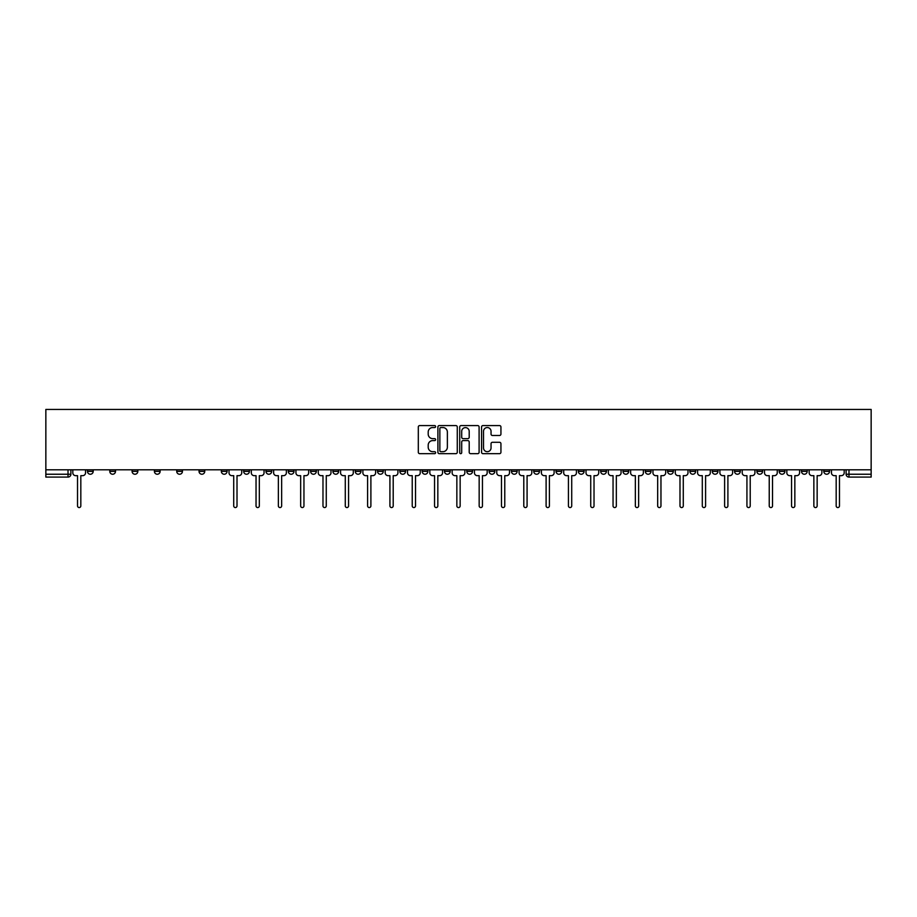 <?xml version="1.0" encoding="UTF-8"?>
<svg xmlns="http://www.w3.org/2000/svg" width="917" height="917" viewBox="0 0 917 917"><rect width="100%" height="100%" fill="white"/><g stroke="black" fill="none" stroke-linecap="round" stroke-linejoin="round"><path stroke-width="1.38" d="M435.621 426.565A0.986 0.986 0 0 0 434.635 425.58L419.711 425.58A1.398 1.398 0 0 0 418.312 426.99L418.312 452.253A1.398 1.398 0 0 0 419.711 453.663L434.635 453.663A0.986 0.986 0 0 0 435.621 452.677A0.986 0.986 0 0 0 434.635 451.691L432.698 451.691A4.493 4.493 0 0 1 428.205 447.198L428.205 445.1A4.493 4.493 0 0 1 432.698 440.607L434.635 440.607A0.986 0.986 0 0 0 435.621 439.621A0.986 0.986 0 0 0 434.635 438.635L432.698 438.635A4.493 4.493 0 0 1 428.205 434.142L428.205 432.033A4.493 4.493 0 0 1 432.698 427.551L434.635 427.551A0.986 0.986 0 0 0 435.621 426.565M823.81 469.802L823.81 471.372L829.53 471.372A2.866 2.866 0 0 1 826.664 474.238A2.866 2.866 0 0 1 823.81 471.372L823.81 469.802M689.928 469.802L689.928 471.372L695.648 471.372A2.866 2.866 0 0 1 692.793 474.238A2.866 2.866 0 0 1 689.928 471.372L689.928 469.802M667.61 469.802L667.61 471.372L673.33 471.372A2.866 2.866 0 0 1 670.476 474.238A2.866 2.866 0 0 1 667.61 471.372L667.61 469.802M533.74 469.802L533.74 471.372L539.46 471.372A2.866 2.866 0 0 1 536.594 474.238A2.866 2.866 0 0 1 533.74 471.372L533.74 469.802M511.422 469.802L511.422 471.372L517.142 471.372A2.866 2.866 0 0 1 514.288 474.238A2.866 2.866 0 0 1 511.422 471.372L511.422 469.802M489.105 469.802L489.105 471.372L494.825 471.372A2.866 2.866 0 0 1 491.97 474.238A2.866 2.866 0 0 1 489.105 471.372L489.105 469.802M444.481 469.802L444.481 471.372L450.201 471.372A2.866 2.866 0 0 1 447.347 474.238A2.866 2.866 0 0 1 444.481 471.372L444.481 469.802M399.858 471.372L399.858 469.802L399.858 471.372A2.866 2.866 0 0 0 402.712 474.238A2.866 2.866 0 0 1 399.858 471.372L405.578 471.372A2.866 2.866 0 0 1 402.712 474.238A2.866 2.866 0 0 0 405.578 471.372L405.578 469.802L405.578 471.372M377.54 471.372L377.54 469.802L377.54 471.372A2.866 2.866 0 0 0 380.406 474.238A2.866 2.866 0 0 1 377.54 471.372L383.26 471.372A2.866 2.866 0 0 1 380.406 474.238M355.234 471.372L355.234 469.802L355.234 471.372A2.866 2.866 0 0 0 358.088 474.238A2.866 2.866 0 0 1 355.234 471.372L360.954 471.372A2.866 2.866 0 0 1 358.088 474.238A2.866 2.866 0 0 0 360.954 471.372L360.954 469.802L360.954 471.372M332.917 469.802L332.917 471.372L338.637 471.372A2.866 2.866 0 0 1 335.782 474.238A2.866 2.866 0 0 1 332.917 471.372L332.917 469.802M310.599 469.802L310.599 471.372L316.331 471.372A2.866 2.866 0 0 1 313.465 474.238A2.866 2.866 0 0 1 310.599 471.372L310.599 469.802M288.293 469.802L288.293 471.372L294.013 471.372A2.866 2.866 0 0 1 291.147 474.238A2.866 2.866 0 0 1 288.293 471.372L288.293 469.802M265.976 471.372L265.976 469.802L265.976 471.372A2.866 2.866 0 0 0 268.841 474.238A2.866 2.866 0 0 1 265.976 471.372L271.696 471.372A2.866 2.866 0 0 1 268.841 474.238M221.352 471.372L221.352 469.802L221.352 471.372A2.866 2.866 0 0 0 224.207 474.238A2.866 2.866 0 0 1 221.352 471.372L227.072 471.372A2.866 2.866 0 0 1 224.207 474.238A2.866 2.866 0 0 0 227.072 471.372L227.072 469.802L227.072 471.372M199.035 471.372L199.035 469.802L199.035 471.372A2.866 2.866 0 0 0 201.9 474.238A2.866 2.866 0 0 1 199.035 471.372L204.755 471.372A2.866 2.866 0 0 1 201.9 474.238A2.866 2.866 0 0 0 204.755 471.372L204.755 469.802L204.755 471.372M176.729 471.372L176.729 469.802L176.729 471.372A2.866 2.866 0 0 0 179.583 474.238A2.866 2.866 0 0 1 176.729 471.372L182.449 471.372A2.866 2.866 0 0 1 179.583 474.238A2.866 2.866 0 0 0 182.449 471.372L182.449 469.802L182.449 471.372M154.411 471.372L154.411 469.802L154.411 471.372A2.866 2.866 0 0 0 157.277 474.238A2.866 2.866 0 0 1 154.411 471.372L160.131 471.372A2.866 2.866 0 0 1 157.277 474.238M132.094 469.802L132.094 471.372L137.825 471.372A2.866 2.866 0 0 1 134.959 474.238A2.866 2.866 0 0 1 132.094 471.372L132.094 469.802M109.788 471.372L109.788 469.802L109.788 471.372A2.866 2.866 0 0 0 112.642 474.238A2.866 2.866 0 0 1 109.788 471.372L115.508 471.372A2.866 2.866 0 0 1 112.642 474.238A2.866 2.866 0 0 0 115.508 471.372L115.508 469.802L115.508 471.372M499.536 435.483A1.398 1.398 0 0 0 500.934 434.073L500.934 426.99A1.398 1.398 0 0 0 499.536 425.58L482.961 425.58A1.398 1.398 0 0 0 481.563 426.99L481.563 452.253A1.398 1.398 0 0 0 482.961 453.663L499.536 453.663A1.398 1.398 0 0 0 500.934 452.253L500.934 443.69A1.398 1.398 0 0 0 499.536 442.292L492.44 442.292A1.398 1.398 0 0 0 491.042 443.69L491.042 447.943A3.76 3.76 0 0 1 487.282 451.691A3.76 3.76 0 0 1 483.523 447.943L483.523 431.299A3.76 3.76 0 0 1 487.282 427.551A3.76 3.76 0 0 1 491.042 431.299L491.042 434.073A1.398 1.398 0 0 0 492.44 435.483L499.536 435.483M871.15 469.802L45.85 469.802L45.85 409.44L871.15 409.44L871.15 477.092L848.982 477.092A2.866 2.866 0 0 1 846.116 474.238L871.15 474.238M457.274 426.99A1.398 1.398 0 0 0 455.864 425.58L439.3 425.58A1.398 1.398 0 0 0 437.902 426.99L437.902 452.253A1.398 1.398 0 0 0 439.3 453.663L455.864 453.663A1.398 1.398 0 0 0 457.274 452.253L457.274 426.99M461.136 425.58L477.7 425.58A1.398 1.398 0 0 1 479.098 426.99L479.098 452.253A1.398 1.398 0 0 1 477.7 453.663L470.604 453.663A1.398 1.398 0 0 1 469.206 452.253L469.206 442.005A1.398 1.398 0 0 0 467.796 440.607L463.096 440.607A1.398 1.398 0 0 0 461.698 442.005L461.698 452.677A0.986 0.986 0 0 1 460.712 453.663A0.986 0.986 0 0 1 459.726 452.677L459.726 426.99A1.398 1.398 0 0 1 461.136 425.58M846.116 469.802L846.116 474.238A2.866 2.866 0 0 0 848.982 477.092L848.982 469.802M70.884 469.802L70.884 474.238A2.866 2.866 0 0 1 68.018 477.092L45.85 477.092L68.018 477.092L68.018 474.238L70.884 474.238M45.85 477.092L45.85 474.238L68.018 474.238L68.018 469.802M45.85 469.802L45.85 474.238M829.53 469.802L829.53 471.372A2.866 2.866 0 0 1 826.664 474.238M807.212 469.802L807.212 471.372A2.866 2.866 0 0 1 804.358 474.238A2.866 2.866 0 0 1 801.492 471.372L807.212 471.372M801.492 469.802L801.492 471.372M784.906 469.802L784.906 471.372A2.866 2.866 0 0 1 782.041 474.238A2.866 2.866 0 0 1 779.175 471.372L784.906 471.372M779.175 469.802L779.175 471.372M762.589 469.802L762.589 471.372A2.866 2.866 0 0 1 759.723 474.238A2.866 2.866 0 0 1 756.869 471.372A2.866 2.866 0 0 0 759.723 474.238M756.869 469.802L756.869 471.372L762.589 471.372M740.271 469.802L740.271 471.372A2.866 2.866 0 0 1 737.417 474.238A2.866 2.866 0 0 1 734.551 471.372L740.271 471.372M734.551 469.802L734.551 471.372M717.965 469.802L717.965 471.372A2.866 2.866 0 0 1 715.1 474.238A2.866 2.866 0 0 1 712.245 471.372L717.965 471.372M712.245 469.802L712.245 471.372M695.648 469.802L695.648 471.372M673.33 469.802L673.33 471.372L673.33 469.802M651.024 469.802L651.024 471.372A2.866 2.866 0 0 1 648.159 474.238A2.866 2.866 0 0 1 645.304 471.372L651.024 471.372M645.304 469.802L645.304 471.372M628.707 469.802L628.707 471.372A2.866 2.866 0 0 1 625.852 474.238A2.866 2.866 0 0 1 622.987 471.372L628.707 471.372M622.987 469.802L622.987 471.372M606.401 469.802L606.401 471.372A2.866 2.866 0 0 1 603.535 474.238A2.866 2.866 0 0 1 600.669 471.372L606.401 471.372M600.669 469.802L600.669 471.372M584.083 469.802L584.083 471.372A2.866 2.866 0 0 1 581.218 474.238A2.866 2.866 0 0 1 578.363 471.372L584.083 471.372M578.363 469.802L578.363 471.372M561.766 469.802L561.766 471.372A2.866 2.866 0 0 1 558.912 474.238A2.866 2.866 0 0 1 556.046 471.372L561.766 471.372M556.046 469.802L556.046 471.372M539.46 469.802L539.46 471.372A2.866 2.866 0 0 1 536.594 474.238M517.142 469.802L517.142 471.372M494.825 471.372L494.825 469.802L494.825 471.372A2.866 2.866 0 0 1 491.97 474.238M472.519 469.802L472.519 471.372A2.866 2.866 0 0 1 469.653 474.238A2.866 2.866 0 0 1 466.799 471.372A2.866 2.866 0 0 0 469.653 474.238A2.866 2.866 0 0 0 472.519 471.372L466.799 471.372L466.799 469.802M450.201 471.372L450.201 469.802L450.201 471.372A2.866 2.866 0 0 1 447.347 474.238M427.895 469.802L427.895 471.372A2.866 2.866 0 0 1 425.029 474.238A2.866 2.866 0 0 1 422.175 471.372A2.866 2.866 0 0 0 425.029 474.238M422.175 469.802L422.175 471.372L427.895 471.372M383.26 469.802L383.26 471.372L383.26 469.802M338.637 471.372L338.637 469.802L338.637 471.372A2.866 2.866 0 0 1 335.782 474.238M316.331 471.372L316.331 469.802L316.331 471.372A2.866 2.866 0 0 1 313.465 474.238M294.013 471.372L294.013 469.802L294.013 471.372A2.866 2.866 0 0 1 291.147 474.238M271.696 469.802L271.696 471.372L271.696 469.802M249.39 471.372L249.39 469.802L249.39 471.372A2.866 2.866 0 0 1 246.524 474.238A2.866 2.866 0 0 1 243.67 471.372L249.39 471.372A2.866 2.866 0 0 1 246.524 474.238M243.67 469.802L243.67 471.372M160.131 469.802L160.131 471.372L160.131 469.802M137.825 471.372L137.825 469.802L137.825 471.372A2.866 2.866 0 0 1 134.959 474.238M93.19 471.372L93.19 469.802L93.19 471.372A2.866 2.866 0 0 1 90.336 474.238A2.866 2.866 0 0 1 87.47 471.372L93.19 471.372A2.866 2.866 0 0 1 90.336 474.238M87.47 469.802L87.47 471.372M440.848 427.551A0.986 0.986 0 0 0 439.862 428.526L439.862 450.705A0.986 0.986 0 0 0 440.848 451.691L442.877 451.691A4.493 4.493 0 0 0 447.37 447.198L447.37 432.033A4.493 4.493 0 0 0 442.877 427.551L440.848 427.551M469.206 431.368A3.76 3.76 0 0 0 465.446 427.62A3.76 3.76 0 0 0 461.698 431.368L461.698 437.237A1.398 1.398 0 0 0 463.096 438.635L467.796 438.635A1.398 1.398 0 0 0 469.206 437.237L469.206 431.368M72.81 472.805L72.81 469.802L72.81 472.805A2.866 2.866 0 0 0 75.675 475.659L77.532 475.659L77.532 505.92A1.651 1.651 0 0 0 79.171 507.56A1.651 1.651 0 0 0 80.822 505.92L80.822 475.659L82.679 475.659A2.866 2.866 0 0 0 85.545 472.805L85.545 469.802L85.545 472.805M75.675 475.659L77.532 475.659L77.532 505.92M80.822 505.92L80.822 475.659L82.679 475.659M251.315 472.805L251.315 469.802L251.315 472.805A2.866 2.866 0 0 0 254.181 475.659L256.038 475.659L256.038 505.92A1.651 1.651 0 0 0 257.677 507.56A1.651 1.651 0 0 0 259.328 505.92L259.328 475.659L261.185 475.659A2.866 2.866 0 0 0 264.05 472.805L264.05 469.802L264.05 472.805M273.633 472.805L273.633 469.802L273.633 472.805A2.866 2.866 0 0 0 276.487 475.659L278.355 475.659L278.355 505.92A1.651 1.651 0 0 0 279.994 507.56A1.651 1.651 0 0 0 281.645 505.92L281.645 475.659L283.502 475.659A2.866 2.866 0 0 0 286.356 472.805L286.356 469.802L286.356 472.805M295.939 472.805L295.939 469.802L295.939 472.805A2.866 2.866 0 0 0 298.804 475.659L300.661 475.659L300.661 505.92A1.651 1.651 0 0 0 302.312 507.56A1.651 1.651 0 0 0 303.951 505.92L303.951 475.659L305.808 475.659A2.866 2.866 0 0 0 308.674 472.805L308.674 469.802L308.674 472.805M318.256 472.805L318.256 469.802L318.256 472.805A2.866 2.866 0 0 0 321.122 475.659L322.979 475.659L322.979 505.92A1.651 1.651 0 0 0 324.618 507.56A1.651 1.651 0 0 0 326.269 505.92L326.269 475.659L328.126 475.659A2.866 2.866 0 0 0 330.991 472.805L330.991 469.802L330.991 472.805M340.574 472.805L340.574 469.802L340.574 472.805A2.866 2.866 0 0 0 343.428 475.659L345.285 475.659L345.285 505.92A1.651 1.651 0 0 0 346.935 507.56A1.651 1.651 0 0 0 348.575 505.92L348.575 475.659L350.443 475.659A2.866 2.866 0 0 0 353.297 472.805L353.297 469.802L353.297 472.805M362.88 472.805L362.88 469.802L362.88 472.805A2.866 2.866 0 0 0 365.745 475.659L367.602 475.659L367.602 505.92A1.651 1.651 0 0 0 369.253 507.56A1.651 1.651 0 0 0 370.892 505.92L370.892 475.659L372.749 475.659A2.866 2.866 0 0 0 375.615 472.805L375.615 469.802L375.615 472.805M385.197 472.805L385.197 469.802L385.197 472.805A2.866 2.866 0 0 0 388.051 475.659L389.92 475.659L389.92 505.92A1.651 1.651 0 0 0 391.559 507.56A1.651 1.651 0 0 0 393.21 505.92L393.21 475.659L395.067 475.659A2.866 2.866 0 0 0 397.921 472.805L397.921 469.802L397.921 472.805M407.503 472.805L407.503 469.802L407.503 472.805A2.866 2.866 0 0 0 410.369 475.659L412.226 475.659L412.226 505.92A1.651 1.651 0 0 0 413.876 507.56A1.651 1.651 0 0 0 415.516 505.92L415.516 475.659L417.373 475.659A2.866 2.866 0 0 0 420.238 472.805L420.238 469.802L420.238 472.805M429.821 472.805L429.821 469.802L429.821 472.805A2.866 2.866 0 0 0 432.686 475.659L434.543 475.659L434.543 505.92A1.651 1.651 0 0 0 436.183 507.56A1.651 1.651 0 0 0 437.833 505.92L437.833 475.659L439.69 475.659A2.866 2.866 0 0 0 442.556 472.805L442.556 469.802L442.556 472.805M452.138 472.805L452.138 469.802L452.138 472.805A2.866 2.866 0 0 0 454.992 475.659L456.849 475.659L456.849 505.92A1.651 1.651 0 0 0 458.5 507.56A1.651 1.651 0 0 0 460.151 505.92L460.151 475.659L462.008 475.659A2.866 2.866 0 0 0 464.862 472.805L464.862 469.802L464.862 472.805M474.444 472.805L474.444 469.802L474.444 472.805A2.866 2.866 0 0 0 477.31 475.659L479.167 475.659L479.167 505.92A1.651 1.651 0 0 0 480.817 507.56A1.651 1.651 0 0 0 482.457 505.92L482.457 475.659L484.314 475.659A2.866 2.866 0 0 0 487.179 472.805L487.179 469.802L487.179 472.805M496.762 472.805L496.762 469.802L496.762 472.805A2.866 2.866 0 0 0 499.627 475.659L501.484 475.659L501.484 505.92A1.651 1.651 0 0 0 503.124 507.56A1.651 1.651 0 0 0 504.774 505.92L504.774 475.659L506.631 475.659A2.866 2.866 0 0 0 509.497 472.805L509.497 469.802L509.497 472.805M519.079 472.805L519.079 469.802L519.079 472.805A2.866 2.866 0 0 0 521.933 475.659L523.79 475.659L523.79 505.92A1.651 1.651 0 0 0 525.441 507.56A1.651 1.651 0 0 0 527.08 505.92L527.08 475.659L528.949 475.659A2.866 2.866 0 0 0 531.803 472.805L531.803 469.802L531.803 472.805M541.385 472.805L541.385 469.802L541.385 472.805A2.866 2.866 0 0 0 544.251 475.659L546.108 475.659L546.108 505.92A1.651 1.651 0 0 0 547.747 507.56A1.651 1.651 0 0 0 549.398 505.92L549.398 475.659L551.255 475.659A2.866 2.866 0 0 0 554.12 472.805L554.12 469.802L554.12 472.805M229.009 469.802L229.009 472.805A2.866 2.866 0 0 0 231.863 475.659L233.72 475.659L233.72 505.92A1.651 1.651 0 0 0 235.371 507.56A1.651 1.651 0 0 0 237.01 505.92L237.01 475.659L238.879 475.659A2.866 2.866 0 0 0 241.733 472.805L241.733 469.802M254.181 475.659L256.038 475.659L256.038 505.92M259.328 505.92L259.328 475.659L261.185 475.659M276.487 475.659L278.355 475.659L278.355 505.92M281.645 505.92L281.645 475.659L283.502 475.659M298.804 475.659L300.661 475.659L300.661 505.92M303.951 505.92L303.951 475.659L305.808 475.659M321.122 475.659L322.979 475.659L322.979 505.92M326.269 505.92L326.269 475.659L328.126 475.659M343.428 475.659L345.285 475.659L345.285 505.92M348.575 505.92L348.575 475.659L350.443 475.659M365.745 475.659L367.602 475.659L367.602 505.92M370.892 505.92L370.892 475.659L372.749 475.659M388.051 475.659L389.92 475.659L389.92 505.92M393.21 505.92L393.21 475.659L395.067 475.659M410.369 475.659L412.226 475.659L412.226 505.92M415.516 505.92L415.516 475.659L417.373 475.659M432.686 475.659L434.543 475.659L434.543 505.92M437.833 505.92L437.833 475.659L439.69 475.659M454.992 475.659L456.849 475.659L456.849 505.92M460.151 505.92L460.151 475.659L462.008 475.659M477.31 475.659L479.167 475.659L479.167 505.92M482.457 505.92L482.457 475.659L484.314 475.659M499.627 475.659L501.484 475.659L501.484 505.92M504.774 505.92L504.774 475.659L506.631 475.659M521.933 475.659L523.79 475.659L523.79 505.92M527.08 505.92L527.08 475.659L528.949 475.659M544.251 475.659L546.108 475.659L546.108 505.92M549.398 505.92L549.398 475.659L551.255 475.659M563.703 472.805L563.703 469.802L563.703 472.805A2.866 2.866 0 0 0 566.557 475.659L568.425 475.659L568.425 505.92A1.651 1.651 0 0 0 570.065 507.56A1.651 1.651 0 0 0 571.715 505.92L571.715 475.659L573.572 475.659A2.866 2.866 0 0 0 576.426 472.805L576.426 469.802L576.426 472.805M566.557 475.659L568.425 475.659L568.425 505.92M571.715 505.92L571.715 475.659L573.572 475.659M586.009 472.805L586.009 469.802L586.009 472.805A2.866 2.866 0 0 0 588.874 475.659L590.731 475.659L590.731 505.92A1.651 1.651 0 0 0 592.382 507.56A1.651 1.651 0 0 0 594.021 505.92L594.021 475.659L595.878 475.659A2.866 2.866 0 0 0 598.744 472.805L598.744 469.802L598.744 472.805M588.874 475.659L590.731 475.659L590.731 505.92M594.021 505.92L594.021 475.659L595.878 475.659M608.326 472.805L608.326 469.802L608.326 472.805A2.866 2.866 0 0 0 611.192 475.659L613.049 475.659L613.049 505.92A1.651 1.651 0 0 0 614.688 507.56A1.651 1.651 0 0 0 616.339 505.92L616.339 475.659L618.196 475.659A2.866 2.866 0 0 0 621.061 472.805L621.061 469.802L621.061 472.805M611.192 475.659L613.049 475.659L613.049 505.92M616.339 505.92L616.339 475.659L618.196 475.659M630.644 472.805L630.644 469.802L630.644 472.805A2.866 2.866 0 0 0 633.498 475.659L635.355 475.659L635.355 505.92A1.651 1.651 0 0 0 637.006 507.56A1.651 1.651 0 0 0 638.645 505.92L638.645 475.659L640.513 475.659A2.866 2.866 0 0 0 643.367 472.805L643.367 469.802L643.367 472.805M633.498 475.659L635.355 475.659L635.355 505.92M638.645 505.92L638.645 475.659L640.513 475.659M652.95 472.805L652.95 469.802L652.95 472.805A2.866 2.866 0 0 0 655.815 475.659L657.672 475.659L657.672 505.92A1.651 1.651 0 0 0 659.323 507.56A1.651 1.651 0 0 0 660.962 505.92L660.962 475.659L662.819 475.659A2.866 2.866 0 0 0 665.685 472.805L665.685 469.802L665.685 472.805M655.815 475.659L657.672 475.659L657.672 505.92M660.962 505.92L660.962 475.659L662.819 475.659M675.267 472.805L675.267 469.802L675.267 472.805A2.866 2.866 0 0 0 678.121 475.659L679.99 475.659L679.99 505.92A1.651 1.651 0 0 0 681.629 507.56A1.651 1.651 0 0 0 683.28 505.92L683.28 475.659L685.137 475.659A2.866 2.866 0 0 0 687.991 472.805L687.991 469.802L687.991 472.805M678.121 475.659L679.99 475.659L679.99 505.92M683.28 505.92L683.28 475.659L685.137 475.659M697.585 472.805L697.585 469.802L697.585 472.805A2.866 2.866 0 0 0 700.439 475.659L702.296 475.659L702.296 505.92A1.651 1.651 0 0 0 703.947 507.56A1.651 1.651 0 0 0 705.586 505.92L705.586 475.659L707.454 475.659A2.866 2.866 0 0 0 710.308 472.805L710.308 469.802L710.308 472.805M700.439 475.659L702.296 475.659L702.296 505.92M705.586 505.92L705.586 475.659L707.454 475.659M719.891 472.805L719.891 469.802L719.891 472.805A2.866 2.866 0 0 0 722.756 475.659L724.613 475.659L724.613 505.92A1.651 1.651 0 0 0 726.253 507.56A1.651 1.651 0 0 0 727.903 505.92L727.903 475.659L729.76 475.659A2.866 2.866 0 0 0 732.626 472.805L732.626 469.802L732.626 472.805M722.756 475.659L724.613 475.659L724.613 505.92M727.903 505.92L727.903 475.659L729.76 475.659M742.208 472.805L742.208 469.802L742.208 472.805A2.866 2.866 0 0 0 745.062 475.659L746.931 475.659L746.931 505.92A1.651 1.651 0 0 0 748.57 507.56A1.651 1.651 0 0 0 750.221 505.92L750.221 475.659L752.078 475.659A2.866 2.866 0 0 0 754.932 472.805L754.932 469.802L754.932 472.805M745.062 475.659L746.931 475.659L746.931 505.92M750.221 505.92L750.221 475.659L752.078 475.659M764.514 472.805L764.514 469.802L764.514 472.805A2.866 2.866 0 0 0 767.38 475.659L769.237 475.659L769.237 505.92A1.651 1.651 0 0 0 770.888 507.56A1.651 1.651 0 0 0 772.527 505.92L772.527 475.659L774.384 475.659A2.866 2.866 0 0 0 777.249 472.805L777.249 469.802L777.249 472.805M767.38 475.659L769.237 475.659L769.237 505.92M772.527 505.92L772.527 475.659L774.384 475.659M786.832 472.805L786.832 469.802L786.832 472.805A2.866 2.866 0 0 0 789.697 475.659L791.554 475.659L791.554 505.92A1.651 1.651 0 0 0 793.194 507.56A1.651 1.651 0 0 0 794.844 505.92L794.844 475.659L796.701 475.659A2.866 2.866 0 0 0 799.567 472.805L799.567 469.802L799.567 472.805M789.697 475.659L791.554 475.659L791.554 505.92M794.844 505.92L794.844 475.659L796.701 475.659M809.149 472.805L809.149 469.802L809.149 472.805A2.866 2.866 0 0 0 812.003 475.659L813.86 475.659L813.86 505.92A1.651 1.651 0 0 0 815.511 507.56A1.651 1.651 0 0 0 817.15 505.92L817.15 475.659L819.019 475.659A2.866 2.866 0 0 0 821.873 472.805L821.873 469.802L821.873 472.805M812.003 475.659L813.86 475.659L813.86 505.92M817.15 505.92L817.15 475.659L819.019 475.659M831.455 472.805L831.455 469.802L831.455 472.805A2.866 2.866 0 0 0 834.321 475.659L836.178 475.659L836.178 505.92A1.651 1.651 0 0 0 837.829 507.56A1.651 1.651 0 0 0 839.468 505.92L839.468 475.659L841.325 475.659A2.866 2.866 0 0 0 844.19 472.805L844.19 469.802L844.19 472.805M834.321 475.659L836.178 475.659L836.178 505.92M839.468 505.92L839.468 475.659L841.325 475.659"/></g></svg>
